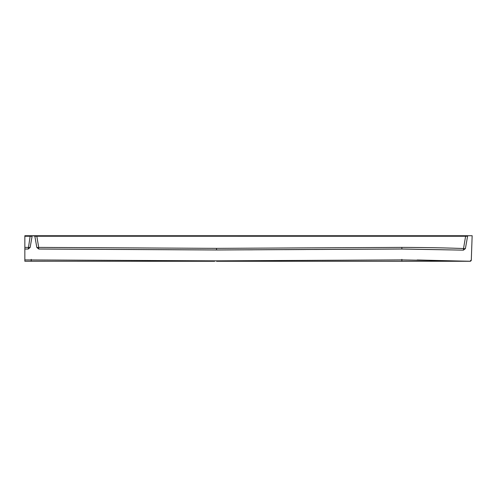 <?xml version="1.0" encoding="UTF-8"?>
<svg xmlns="http://www.w3.org/2000/svg" width="497" height="497" viewBox="0 0 497 497"><rect width="100%" height="100%" fill="white"/><g stroke="black" fill="none" stroke-linecap="round" stroke-linejoin="round"><path stroke-width="0.75" d="M417.374 259.974L470.025 261.279L471.305 259.974L470.007 261.267A1.28 1.28 127 0 0 471.299 260.03L471.038 260.757M30.131 247.45L32.106 236.249L30.131 247.45L28.248 249.034L24.85 249.047L24.85 259.912L216.549 260.85L401.862 259.894L469.982 261.236L471.305 259.999L472.15 235.721L471.305 259.974M472.15 235.721L34.218 235.721A0.64 0.64 0 0 1 34.846 236.249L36.821 247.45L38.71 249.034L216.53 249.985L401.862 249.034L463.465 250.14L465.416 248.556L467.584 236.249A0.64 0.64 0 0 1 468.211 235.721L467.801 235.87L468.211 235.721M34.467 235.721L24.85 235.721L24.85 247.413L28.248 247.4A1.92 0.329 -170 0 0 30.137 247.4L28.254 248.985L30.137 247.407L32.106 236.249A0.64 0.64 0 0 1 32.734 235.721L34.809 236.106L34.498 235.721M36.654 236.243L467.584 236.249L465.416 248.543L463.459 250.128L463.527 248.543A1.92 0.329 -170 0 0 465.416 248.543L465.416 248.556M465.695 235.721L463.527 248.543C446.747 247.879 426.19 247.494 401.862 247.394L216.53 248.357L38.704 247.4L38.698 248.985L216.53 249.941L401.862 248.978L463.465 250.14M38.698 248.985L36.821 247.45M36.579 236.237L34.846 236.249L36.815 247.4A1.92 0.329 -10 0 0 38.704 247.4L36.735 235.721M24.85 259.912L24.85 261.211M24.85 259.409L24.85 235.721M24.85 250.196L24.85 247.413M216.549 260.85L216.549 261.279L470.025 261.279L401.862 261.242L401.862 259.366M31.243 259.366L31.243 261.242L214.661 261.279M465.385 248.724L465.422 248.506A1.92 0.329 -170 0 1 465.422 248.512L467.584 236.249L465.44 248.419M24.85 248.997L28.248 249.034L30.218 235.721M30.224 246.922L32.106 236.249L30.224 246.922M32.106 236.249L24.85 236.249M350.416 249.258L321.708 249.457M319.658 249.469L314.359 249.5M305.711 249.544L284.514 249.656M252.557 249.817L247.388 249.842M450.996 260.937L451.891 260.956M450.052 260.919L447.145 260.968L451.406 261.074M446.48 260.838L447.145 260.968M446.331 260.95L446.002 260.944L446.331 260.832M445.008 260.919L445.623 260.819M441.622 260.739L444.883 260.801M436.993 260.596L441.578 260.72M437.006 260.596L437.615 260.614M434.794 260.645L433.98 260.621M433.881 260.509L434.676 260.645M433.931 260.509L435.546 260.558M451.891 260.981L417.151 259.974L433.881 260.621M440.323 260.807L438.081 260.745M438.453 260.757L440.118 260.801M401.862 247.394L401.862 249.034M216.53 248.357L216.53 249.985M177.031 261.279L24.85 261.242L31.243 261.242L31.243 260.012M435.546 260.577L436.993 260.614M470.025 261.279A1.28 1.28 0 0 0 471.299 260.043M278.829 261.267L401.862 261.242M467.752 235.721L467.329 235.721M466.441 235.721L466.062 235.721L466.441 235.721M32.404 235.814L32.734 235.721M32.162 235.721L31.851 235.721M31.74 235.721L31.386 235.721M30.963 235.721L30.578 235.721M36.38 235.721L35.989 235.721M35.573 235.721L35.212 235.721M35.107 235.721L34.566 235.721M467.217 235.721L466.863 235.721"/></g></svg>
